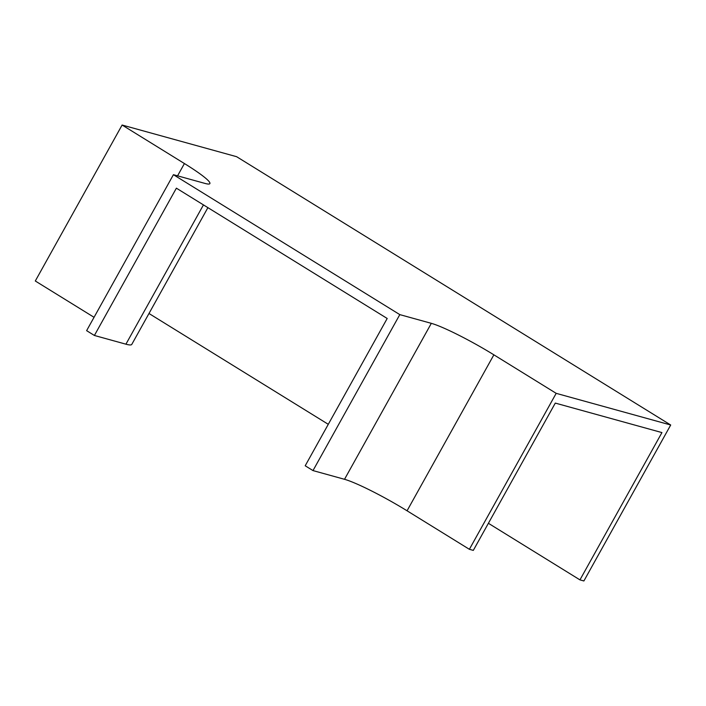 <?xml version="1.0" encoding="UTF-8"?>
<svg xmlns="http://www.w3.org/2000/svg" width="706" height="706" viewBox="0 0 706 706"><rect width="100%" height="100%" fill="white"/><g stroke="black" fill="none" stroke-linecap="round" stroke-linejoin="round"><path stroke-width="1.06" d="M207.899 207.643L131.775 344.413A63.152 6.654 -150.9 0 1 125.924 344.184L94.401 335.465L176.385 188.167L387.197 318.477L305.204 465.775L312.996 470.584L344.519 479.303A53.179 5.604 -150.9 0 1 407.062 510.791L469.375 549.303L473.311 550.389L555.295 403.091L661.937 432.584L579.953 579.882L583.888 580.967L670.7 425.003L236.625 156.697L122.112 125.033L35.3 280.997L94.048 317.303M122.112 125.033L184.416 163.545A53.179 5.604 -150.9 0 1 209.876 183.595A53.179 5.604 -150.9 0 1 204.943 183.41L173.42 174.691L86.617 330.655L94.401 335.465M173.42 174.691L399.808 314.62L431.322 323.339A53.179 5.604 -150.9 0 1 493.873 354.827L556.178 393.339L670.7 425.003M556.178 393.339L469.375 549.303M399.808 314.62L312.996 470.584M579.953 579.882L488.393 523.287M328.281 424.315L148.984 313.49M184.416 163.545L177.568 175.838M431.322 323.339L344.519 479.303M493.873 354.827L407.062 510.791M203.452 204.899L125.924 344.184"/></g></svg>
